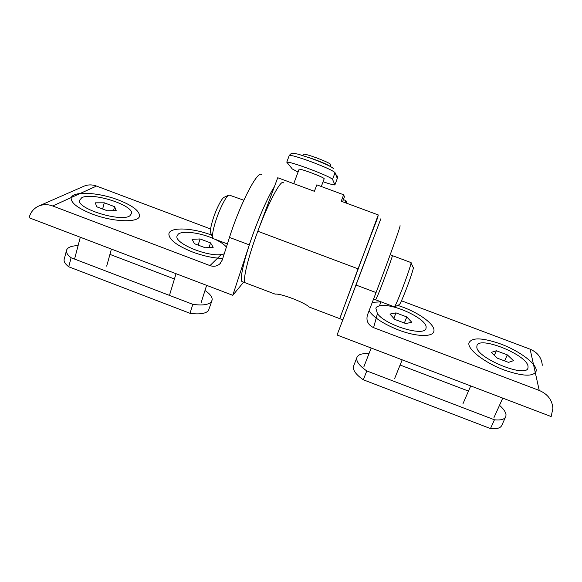 <?xml version="1.0" encoding="UTF-8"?>
<svg xmlns="http://www.w3.org/2000/svg" width="582" height="582" viewBox="0 0 582 582"><rect width="100%" height="100%" fill="white"/><g stroke="black" fill="none" stroke-linecap="round" stroke-linejoin="round"><path stroke-width="0.87" d="M211.011 233.673L210.495 232.509C210.211 230.174 210.931 226.122 212.656 220.338C215.791 209.804 221.713 198.018 224.179 197.254L228.835 195.043M213.645 238.736L212.576 237.23C212.255 234.481 213.136 229.628 215.209 222.68C219.007 210.015 226.092 195.85 228.973 194.977L243.829 200.237M114.603 206.683L116.204 210.655L107.27 210.749L96.728 206.792L95.332 202.827L104.28 202.812L114.603 206.683L113.512 210.684M102.621 209.003L104.28 202.812M92.24 214.045C113.868 222.426 139.956 222.899 139.542 215.609C139.076 210.531 131.998 205.315 118.306 199.961C97.82 192.009 71.055 190.794 71.135 198.542C71.513 203.438 78.548 208.603 92.24 214.045M283.449 182.864C281.215 178.747 268.68 201.823 257.819 231.25L277.738 177.736L314.404 191.303L316.812 184.85L343.642 194.766L341.227 201.227L378.264 214.94L377.653 217.755L358.039 268.826L339.764 318.652M369.068 250.558L337.058 335.021L551.161 416.559L552.893 408.448C552.274 400.081 547.72 394.079 539.23 390.442L373.586 327.637C367.984 324.894 365.933 320.689 367.446 315.015L376.045 292.571L355.806 284.954M380.832 218.788L342.871 319.831M411.067 262.926L413.213 267.567C414.319 266.447 410.361 278.64 405.799 290.331C402.402 298.966 400.278 303.731 399.427 304.612L399.398 304.626M392.413 255.643L410.921 262.547C412.143 261.274 407.364 275.81 401.922 289.778C397.906 300.05 395.404 305.754 394.421 306.874L394.276 306.816M476.847 346.857L476.913 345.963C478.142 335.305 526.477 354.329 528.027 366.18L528.019 367.722C526.921 378.766 475.8 357.792 476.847 346.857M377.434 313.654C385.793 325.614 425.777 337.305 426.031 327.986L426.075 327.688C427.872 319.074 391.853 302.393 379.566 305.899C377.471 306.227 376.234 307.012 375.863 308.242L377.434 313.654L373.586 327.637M539.23 390.442L530.115 349.185L401.478 300.792M530.115 349.185C537.644 352.394 541.697 357.763 542.271 365.285M399.87 225.983C402.067 222.142 388.9 259.106 376.045 292.571M39.009 205.941L83.524 186.378C87.635 184.53 91.956 184.429 96.503 186.058L52.693 205.97C47.622 204.129 42.813 204.231 38.281 206.261C33.545 208.603 30.482 212.43 29.1 217.741L232.778 295.307L249.322 244.884C256.64 222.404 267.793 196.687 274.355 186.822C268.549 196.032 261.944 210.429 254.53 230.014C244.796 256.015 239.304 279.324 241.974 281.55L242.861 281.884M311.174 307.805L309.369 307.121C304.291 302.262 280.233 293.132 275.213 294.157L245.08 282.728C242.505 280.539 248.078 257.251 257.819 231.25C248.078 257.251 242.505 280.539 245.08 282.728L241.974 281.55M129.83 215.827C121.354 222.331 77.384 208.974 79.458 200.434L81.778 197.684C92.247 191.995 133.409 205.075 131.576 213.441L129.83 215.827M226.405 247.052C224.092 244.331 220.142 241.675 214.54 239.078M212.968 238.38C199.975 232.669 182.704 230.428 178.259 234.11L176.957 236.248C174.92 243.407 206.625 256.647 221.175 254.603L224.215 253.89M96.503 186.058L210.619 228.988M52.693 205.97L209.986 265.603L221.175 254.603M249.322 244.884L229.483 237.42L222.237 260.081L219.77 263.937C216.948 266.301 213.681 266.862 209.986 265.603M243.596 282.161L232.778 295.307M229.483 237.42C240.104 203.569 258.292 168.955 261.631 174.789M210.524 242.876L213.208 247.285L205.235 247.765L194.534 243.749L192.031 239.34L200.048 238.947L210.524 242.876L209.069 247.532M198.149 245.102L200.048 238.947M211.644 235.121C192.133 227.598 169.158 226.718 168.875 234.139C169.26 239.849 177.226 245.837 192.795 252.115C203.751 256.116 213.747 258.204 222.782 258.386M321.3 186.509L324.21 178.725C323.876 177.932 319.402 175.902 310.781 172.636C304.059 170.199 300.174 169.049 299.133 169.18L299.097 169.275M303.353 154.317L303.404 154.186C304.582 153.91 308.853 155.096 316.208 157.737C325.629 161.316 330.489 163.629 330.78 164.655L330.147 166.357M298.049 172.083L292.266 168.955L286.773 162.145C288.643 161.869 295.692 163.942 307.929 168.365C322.341 173.807 330.547 177.474 332.548 179.365L334.912 184.887C333.966 185.134 330.023 184.101 323.068 181.78M343.387 199.641L345.89 200.564L346.552 202.274L346.246 203.089M345.89 200.564L345.104 202.667M378.264 214.94L339.713 318.638L342.762 319.794M343.642 194.766L344.442 196.825L342.602 201.736M275.213 294.157L274.311 293.815M497.355 358.177L491.317 352.35L496.359 350.757L507.308 354.86L513.47 360.658L508.559 362.382L497.355 358.177M494.358 355.289L496.359 350.757M504.623 360.905L507.308 354.86M500.498 343.918C482.493 337.647 471.995 337.276 468.99 342.805C466.924 348.909 484.362 362.724 504.427 370.094C522.716 376.387 533.265 376.816 536.066 371.374C538.146 364.739 519.711 350.91 500.498 343.918M394.756 319.409L389.94 314.069L396 312.89L406.789 316.935L411.758 322.253L405.792 323.548L394.756 319.409M393.832 318.383L396 312.89M404.366 323.017L406.789 316.935M369.046 310.839C373.87 317.714 383.785 324.13 398.794 330.103C416.647 336.949 433.124 337.225 433.896 331.18C435.482 324.967 420.219 313.494 402.729 307.092L397.753 305.368M381.057 301.84L372.305 302.334M64.362 258.67L64.078 259.768C63.925 261.922 65.475 264.264 68.734 266.789L190.008 313.305C199.328 314.571 205.461 313.713 208.407 310.73L211.804 301.105M190.008 313.305L192.817 304.335C202.165 305.652 208.298 304.859 211.222 301.963L212.168 299.977C212.437 297.169 210.211 294.114 205.49 290.825L204.959 290.622M174.44 278.982L109.94 254.385M78.112 245.597C70.888 245.866 66.988 247.612 66.399 250.827C66.253 252.937 67.825 255.243 71.106 257.746L68.734 266.789M192.817 304.335L71.106 257.746M353.863 365.423L353.412 366.595C352.852 370.392 356.155 374.793 363.321 379.791L490.481 428.57C497.101 429.196 500.935 427.988 501.968 424.94L505.423 417.352M490.481 428.57L494.445 419.789C501.073 420.459 504.885 419.302 505.889 416.319L505.998 414.58C505.583 411.838 503.415 408.746 499.502 405.312M468.474 391.097L400.096 365.03M368.952 353.74C361.822 353.194 357.763 354.584 356.759 357.908C356.235 361.633 359.581 365.969 366.791 370.93L363.321 379.791M494.445 419.789L366.791 370.93M390.209 254.705L392.355 255.505C393.774 253.141 383.814 280.582 378.438 293.794L375.666 299.919M380.723 301.709L379.566 305.899M308.467 157.416L315.444 159.788C322.755 162.531 327.506 164.648 329.703 166.125M334.97 184.727L337.291 178.456L334.956 184.705M335.792 174.593C337.269 175.502 337.771 176.79 337.291 178.456L335.05 172.672C333.093 170.664 324.909 166.939 310.497 161.49C298.253 157.075 291.175 155.059 289.269 155.438L289.196 155.649M332.548 179.365L335.05 172.672M257.819 231.25L358.039 268.826M210.495 232.509L212.576 237.23M227.402 243.923L213.107 238.54M106.695 266.127L111.402 249.081M74.649 258.757L80.309 237.238M399.427 304.612L394.4 306.881M375.805 299.854L394.421 306.874M219.77 263.937L220.454 263.246M201.045 302.96L206.625 285.347M169.755 294.405L176.04 273.7M293.743 183.657L299.133 169.18M303.404 154.186L302.895 155.554M311.872 158.639L298.37 154.223L293.663 153.321C292.135 153.706 292.637 151.815 289.269 155.438L286.773 162.145M311.916 158.653C324.276 163.324 331.413 166.597 333.319 168.474M309.369 307.121L339.713 318.638M462.879 403.937L470.722 385.924M493.951 417.629L502.746 398.124M363.808 366.936L371.185 348.014M394.567 378.715L402.198 359.829M66.399 250.827L64.078 259.768M356.759 357.908L353.412 366.595M375.739 299.948L373.535 299.119"/></g></svg>
